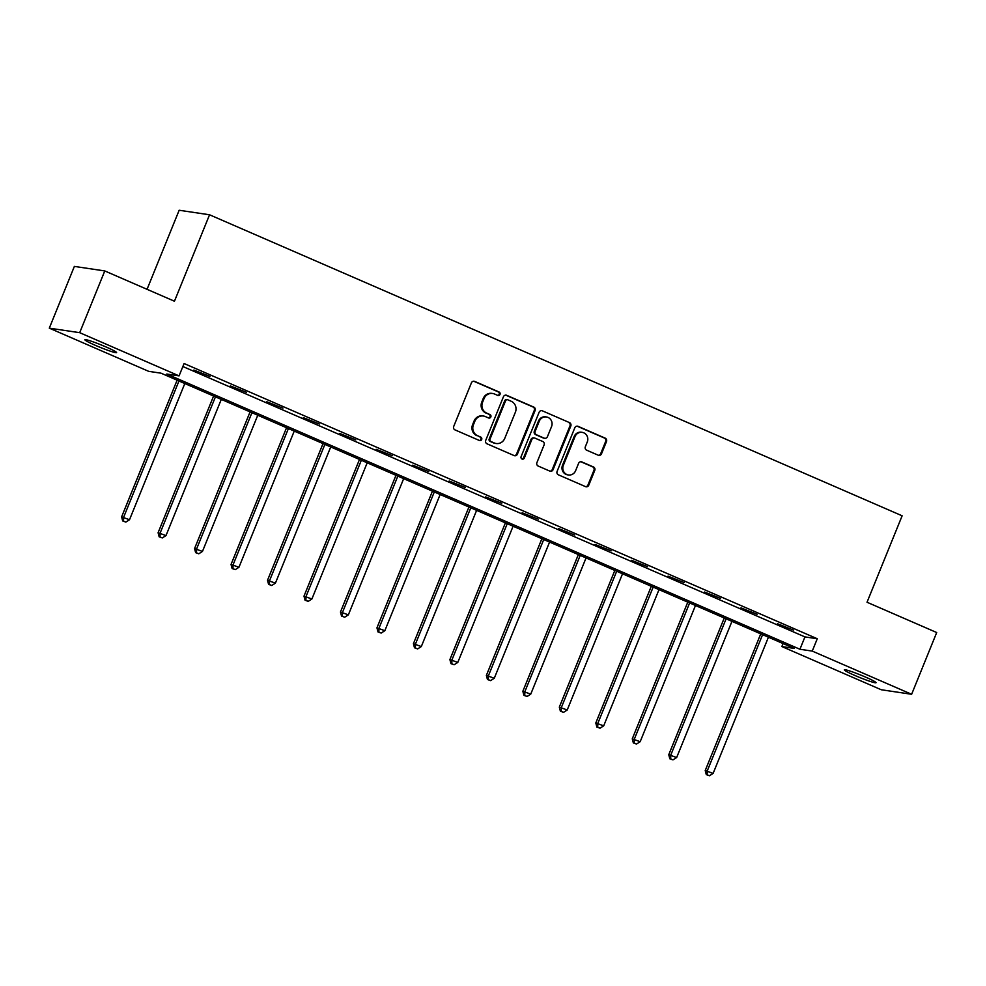 <?xml version="1.0" encoding="UTF-8"?>
<svg xmlns="http://www.w3.org/2000/svg" width="986" height="986" viewBox="0 0 986 986"><rect width="100%" height="100%" fill="white"/><g stroke="black" fill="none" stroke-linecap="round" stroke-linejoin="round"><path stroke-width="1.48" d="M500.001 394.412A1.836 1.75 98.5 0 0 499.089 392.009L474.697 381.409A2.625 2.49 98.5 0 0 471.419 382.839L453.696 426.482A2.625 2.49 98.5 0 0 455.014 429.896L479.393 440.495A1.836 1.75 98.5 0 0 481.686 439.497A1.836 1.75 98.5 0 0 480.774 437.106L477.618 435.726A8.393 7.987 98.5 0 1 473.428 424.781L474.895 421.145A8.393 7.987 98.5 0 1 485.395 416.585L488.551 417.953A1.836 1.75 98.5 0 0 490.843 416.955A1.836 1.75 98.5 0 0 489.931 414.551L486.776 413.183A8.393 7.987 98.5 0 1 482.573 402.239L484.052 398.603A8.393 7.987 98.5 0 1 494.553 394.03L497.708 395.411A1.836 1.75 98.5 0 0 500.001 394.412M497.72 395.411A1.836 1.75 98.5 0 0 498.263 391.886L473.872 381.286A2.625 2.49 98.5 0 0 473.687 381.212M479.406 440.508A1.836 1.75 98.5 0 0 479.948 436.983L477.618 435.726M488.563 417.953A1.836 1.75 98.5 0 0 489.105 414.44L486.776 413.183M854.924 675.484A17.107 1.319 22.1 0 1 844.336 669.827A17.107 1.319 22.1 0 1 865.449 677.049A17.107 1.319 22.1 0 1 876.036 682.706A17.107 1.319 22.1 0 1 854.924 675.484M95.482 345.383A17.107 1.319 22.1 0 1 84.882 339.726A17.107 1.319 22.1 0 1 105.995 346.949A17.107 1.319 22.1 0 1 116.594 352.606A17.107 1.319 22.1 0 1 95.482 345.383M598.231 455.212A2.625 2.49 98.5 0 0 601.509 453.794L606.489 441.543A2.625 2.49 98.5 0 0 605.17 438.129L578.092 426.346A2.625 2.49 98.5 0 0 574.813 427.776L557.09 471.419A2.625 2.49 98.5 0 0 558.409 474.833L585.487 486.616A2.625 2.49 98.5 0 0 588.765 485.186L594.768 470.396A2.625 2.49 98.5 0 0 593.461 466.97L581.876 461.941A2.625 2.49 98.5 0 0 578.585 463.358L575.614 470.692A7.025 6.668 98.5 0 1 568.441 474.969A7.025 6.668 98.5 0 1 563.339 465.355L574.998 436.625A7.025 6.668 98.5 0 1 582.171 432.361A7.025 6.668 98.5 0 1 587.274 441.962L585.339 446.757A2.625 2.49 98.5 0 0 586.645 450.183L598.231 455.212M49.3 328.153L74.369 266.405L104.775 270.94L174.448 301.223L209.55 214.775L902.128 515.801L867.027 602.249L936.7 632.531L911.631 694.28L881.225 689.744L781.861 646.557L794.186 648.394L161.001 373.176L148.676 371.34L49.3 328.153L79.693 332.676L179.07 375.876L166.745 374.039L799.929 649.256L812.254 651.093L911.631 694.28M104.775 270.94L79.693 332.676M182.866 366.521L804.946 636.907L817.271 638.743L184.086 363.526L179.07 375.876M817.271 638.743L812.254 651.093M535.102 410.521A2.625 2.49 98.5 0 0 533.796 407.095L506.718 395.324A2.625 2.49 98.5 0 0 503.439 396.754L485.716 440.397A2.625 2.49 98.5 0 0 487.022 443.811L514.113 455.581A2.625 2.49 98.5 0 0 517.391 454.164L535.102 410.521L534.289 410.398A2.625 2.49 98.5 0 0 532.97 406.971L505.892 395.201A2.625 2.49 98.5 0 0 505.707 395.127M542.399 410.842L569.489 422.612A2.625 2.49 98.5 0 1 570.795 426.038L553.072 469.669A2.625 2.49 98.5 0 1 549.794 471.098L538.208 466.058A2.625 2.49 98.5 0 1 536.902 462.644L544.087 444.945A2.625 2.49 98.5 0 0 542.768 441.518L535.078 438.178A2.625 2.49 98.5 0 0 531.799 439.608L524.318 458.034A1.836 1.75 98.5 0 1 522.444 459.143A1.836 1.75 98.5 0 1 521.113 456.629L539.12 412.271A2.625 2.49 98.5 0 1 542.399 410.842L569.489 422.612M209.55 214.775L179.156 210.252L147.05 289.317M193.848 370.058L209.932 376.455L193.848 370.058M230.317 385.908L246.401 392.317L230.317 385.908M266.799 401.758L282.883 408.167L266.799 401.758M303.269 417.62L319.353 424.017L303.269 417.62M339.751 433.47L355.835 439.879L339.751 433.47M376.221 449.333L392.305 455.729L376.221 449.333M412.703 465.182L428.787 471.579L412.703 465.182M449.172 481.032L465.256 487.441L449.172 481.032M485.654 496.895L501.738 503.291L485.654 496.895M522.124 512.745L538.208 519.154L522.124 512.745M558.606 528.595L574.69 535.004L558.606 528.595M595.076 544.457L611.16 550.854L595.076 544.457M631.558 560.307L647.642 566.716L631.558 560.307M668.027 576.157L684.111 582.566L668.027 576.157M704.509 592.019L720.593 598.416L704.509 592.019M740.979 607.869L757.063 614.278L740.979 607.869M777.461 623.719L793.545 630.128L777.461 623.719M783.069 643.562L781.861 646.557M804.946 636.907L799.929 649.256M492.643 393.488L491.817 393.365A8.393 7.987 98.5 0 0 483.239 398.48L484.052 398.603M485.95 413.06A8.393 7.987 98.5 0 1 481.76 402.115L483.239 398.48M483.485 416.03L482.659 415.907A8.393 7.987 98.5 0 0 474.081 421.022L474.895 421.145M476.793 435.615A8.393 7.987 98.5 0 1 472.602 424.658L474.081 421.022M514.298 455.655A2.625 2.49 98.5 0 0 516.565 454.041L534.289 410.398M507.864 399.823A1.836 1.75 98.5 0 0 505.571 400.821L490.017 439.127A1.836 1.75 98.5 0 0 490.929 441.518L494.257 442.96A8.393 7.987 98.5 0 0 504.746 438.4L515.382 412.222A8.393 7.987 98.5 0 0 511.192 401.265L507.864 399.823M507.445 399.7L506.619 399.576A1.836 1.75 98.5 0 0 504.746 400.698L505.571 400.821M496.168 443.515L495.342 443.392A8.393 7.987 98.5 0 1 493.431 442.837L490.104 441.395A1.836 1.75 98.5 0 1 489.192 439.004L504.746 400.698M549.991 471.172A2.625 2.49 98.5 0 0 552.259 469.546L569.97 425.915A2.625 2.49 98.5 0 0 568.663 422.489M534.486 438.006L533.66 437.883A2.625 2.49 98.5 0 0 530.986 439.485L523.504 457.911L524.318 458.034M522.038 459.032A1.836 1.75 98.5 0 0 523.504 457.911M551.544 426.581A7.025 6.668 98.5 0 0 546.441 416.967A7.025 6.668 98.5 0 0 539.256 421.244L535.151 431.363A2.625 2.49 98.5 0 0 536.458 434.777L544.149 438.129A2.625 2.49 98.5 0 0 547.427 436.699L551.544 426.581M546.441 416.967L545.615 416.844A7.025 6.668 98.5 0 0 538.442 421.121L539.256 421.244M544.753 438.302L543.927 438.178A2.625 2.49 98.5 0 1 543.323 438.006L535.644 434.666A2.625 2.49 98.5 0 1 534.326 431.239L538.442 421.121M582.171 432.361L581.358 432.238A7.025 6.668 98.5 0 0 574.172 436.502L574.998 436.625M568.441 474.969L567.616 474.845A7.025 6.668 98.5 0 1 562.513 465.232L574.172 436.502M585.684 486.69A2.625 2.49 98.5 0 0 587.939 485.063L593.954 470.273A2.625 2.49 98.5 0 0 592.635 466.846L581.05 461.818A2.625 2.49 98.5 0 0 580.853 461.744M598.428 455.285A2.625 2.49 98.5 0 0 600.696 453.671L605.663 441.42A2.625 2.49 98.5 0 0 604.356 438.006L577.266 426.235A2.625 2.49 98.5 0 0 577.081 426.162M177.123 380.189L121.611 516.886L129.511 519.733L184.813 383.529M178.971 380.99L123.669 517.182L123.496 521.064L122.683 520.941L125.838 522.087L123.496 521.064M129.511 519.733L125.838 522.087M122.683 520.941L121.611 516.886M213.592 396.039L158.093 532.736L165.993 535.583L221.295 399.392M215.441 396.84L160.139 533.044L159.978 536.926L159.153 536.803L162.32 537.937L159.978 536.926M165.993 535.583L162.32 537.937M159.153 536.803L158.093 532.736M250.074 411.901L194.562 548.586L202.463 551.433L257.765 415.242M251.923 412.703L196.621 548.894L196.448 552.776L195.635 552.653L198.79 553.799L196.448 552.776M202.463 551.433L198.79 553.799M195.635 552.653L194.562 548.586M286.544 427.751L231.044 564.448L238.945 567.295L294.247 431.092M288.393 428.553L233.09 564.756L232.93 568.626L232.104 568.503L235.272 569.649L232.93 568.626M238.945 567.295L235.272 569.649M232.104 568.503L231.044 564.448M323.026 443.601L267.514 580.298L275.414 583.145L330.717 446.954M324.875 444.415L269.572 580.606L269.4 584.488L268.586 584.365L271.742 585.499L269.4 584.488M275.414 583.145L271.742 585.499M268.586 584.365L267.514 580.298M359.496 459.464L303.996 596.148L311.896 598.995L367.199 462.804M361.344 460.265L306.042 596.456L305.882 600.338L305.056 600.215L308.224 601.361L305.882 600.338M311.896 598.995L308.224 601.361M305.056 600.215L303.996 596.148M395.978 475.314L340.466 612.01L348.366 614.857L403.668 478.654M397.826 476.115L342.524 612.318L342.352 616.188L341.538 616.077L344.693 617.211L342.352 616.188M348.366 614.857L344.693 617.211M341.538 616.077L340.466 612.01M432.447 491.164L376.948 627.86L384.848 630.707L440.15 494.516M434.296 491.977L378.994 628.168L378.834 632.051L378.008 631.927L381.175 633.061L378.834 632.051M384.848 630.707L381.175 633.061M378.008 631.927L376.948 627.86M468.929 507.026L413.417 643.71L421.318 646.557L476.62 510.366M470.778 507.827L415.476 644.018L415.303 647.901L414.49 647.777L417.645 648.924L415.303 647.901M421.318 646.557L417.645 648.924M414.49 647.777L413.417 643.71M505.399 522.876L449.899 659.572L457.8 662.419L513.102 526.216M507.248 523.677L451.945 659.88L451.785 663.763L450.959 663.64L454.127 664.774L451.785 663.763M457.8 662.419L454.127 664.774M450.959 663.64L449.899 659.572M541.881 538.726L486.369 675.422L494.269 678.269L549.572 542.078M543.73 539.539L488.427 675.73L488.255 679.613L487.441 679.49L490.597 680.623L488.255 679.613M494.269 678.269L490.597 680.623M487.441 679.49L486.369 675.422M578.351 554.588L522.851 691.285L530.751 694.132L586.054 557.928M580.212 555.389L524.897 691.58L524.737 695.463L523.911 695.34L527.079 696.486L524.737 695.463M530.751 694.132L527.079 696.486M523.911 695.34L522.851 691.285M614.833 570.438L559.321 707.135L567.221 709.982L622.523 573.79M616.681 571.239L561.379 707.443L561.207 711.325L560.393 711.202L563.548 712.336L561.207 711.325M567.221 709.982L563.548 712.336M560.393 711.202L559.321 707.135M651.302 586.288L595.803 722.985L603.703 725.832L659.005 589.64M653.163 587.101L597.849 723.293L597.689 727.175L596.863 727.052L600.03 728.186L597.689 727.175M603.703 725.832L600.03 728.186M596.863 727.052L595.803 722.985M687.784 602.15L632.272 738.847L640.173 741.694L695.475 605.49M689.633 602.951L634.331 739.143L634.158 743.025L633.345 742.902L636.5 744.048L634.158 743.025M640.173 741.694L636.5 744.048M633.345 742.902L632.272 738.847M724.254 618L668.755 754.697L676.655 757.544L731.957 621.353M726.115 618.801L670.8 755.005L670.64 758.887L669.814 758.764L672.982 759.898L670.64 758.887M676.655 757.544L672.982 759.898M669.814 758.764L668.755 754.697M760.736 633.862L705.224 770.547L713.125 773.394L768.427 637.202M762.585 634.664L707.282 770.855L707.11 774.737L706.296 774.614L709.452 775.748L707.11 774.737M713.125 773.394L709.452 775.748M706.296 774.614L705.224 770.547M498.263 391.886L499.089 392.009M479.948 436.983L480.774 437.106M489.105 414.44L489.931 414.551M481.76 402.115L482.573 402.239M472.602 424.658L473.428 424.781M473.872 381.286L474.697 381.409M516.565 454.041L517.391 454.164M505.892 395.201L506.718 395.324M532.97 406.971L533.796 407.095M489.192 439.004L490.017 439.127M490.104 441.395L490.929 441.518M493.431 442.837L494.257 442.96M569.97 425.915L570.795 426.038M552.259 469.546L553.072 469.669M530.986 439.485L531.799 439.608M534.326 431.239L535.151 431.363M535.644 434.666L536.458 434.777M543.323 438.006L544.149 438.129M562.513 465.232L563.339 465.355M581.05 461.818L581.876 461.941M592.635 466.846L593.461 466.97M593.954 470.273L594.768 470.396M587.939 485.063L588.765 485.186M577.266 426.235L578.092 426.346M604.356 438.006L605.17 438.129M605.663 441.42L606.489 441.543M600.696 453.671L601.509 453.794"/></g></svg>
